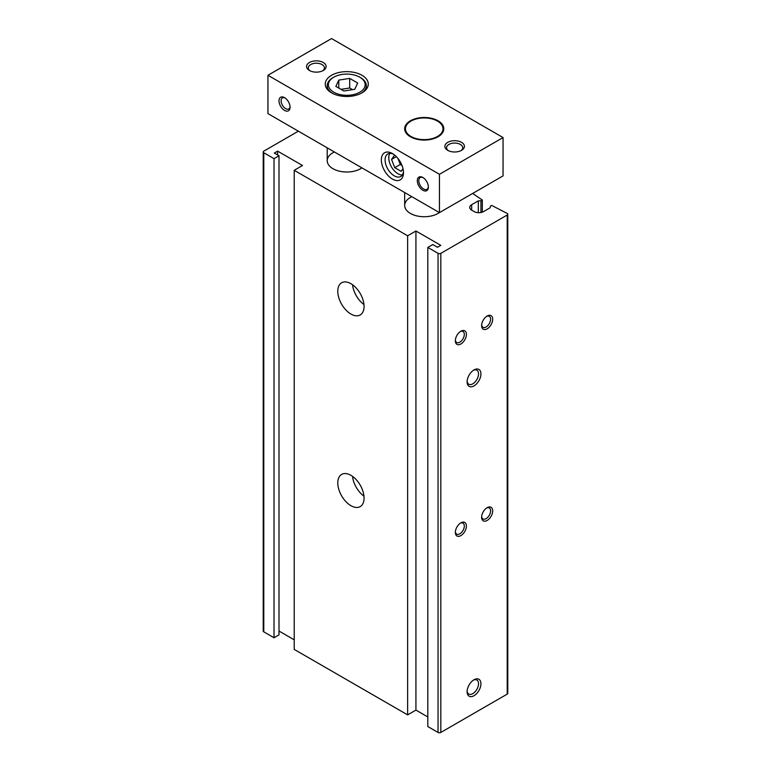 <?xml version="1.0" encoding="UTF-8"?>
<svg xmlns="http://www.w3.org/2000/svg" width="771" height="771" viewBox="0 0 771 771"><rect width="100%" height="100%" fill="white"/><g stroke="black" fill="none" stroke-linecap="round" stroke-linejoin="round"><path stroke-width="1.16" d="M361.917 167.866A19.554 11.295 180 0 1 340.204 171.355A19.554 11.295 180 0 1 327.212 160.725A19.554 11.295 180 0 1 334.392 151.974M439.374 212.584A19.554 11.295 180 0 1 417.651 216.073A19.554 11.295 180 0 1 404.669 205.433A19.554 11.295 180 0 1 411.849 196.692M473.384 680.147A8.086 4.665 -60 0 1 476.863 680.041A8.086 4.665 -60 0 1 478.531 683.742A8.086 4.665 -60 0 1 475.003 691.876A8.086 4.665 -60 0 1 468.778 694.045A8.086 4.665 -60 0 1 467.13 690.989M480.931 683.742A9.782 5.648 -60 0 1 474.011 695.721A9.782 5.648 -60 0 1 467.101 691.722A9.782 5.648 -60 0 1 474.011 679.752A9.782 5.648 -60 0 1 480.931 683.742M473.384 370.321A8.086 4.665 -60 0 1 476.863 370.215A8.086 4.665 -60 0 1 478.531 373.925A8.086 4.665 -60 0 1 475.003 382.059A8.086 4.665 -60 0 1 468.778 384.228A8.086 4.665 -60 0 1 467.13 381.163M480.931 373.925A9.782 5.648 -60 0 1 474.011 385.895A9.782 5.648 -60 0 1 467.101 381.905A9.782 5.648 -60 0 1 474.011 369.926A9.782 5.648 -60 0 1 480.931 373.925M486.597 508.022A6.341 3.662 -60 0 1 489.277 507.964A6.341 3.662 -60 0 1 490.587 510.865A6.341 3.662 -60 0 1 487.821 517.245A6.341 3.662 -60 0 1 482.935 518.941A6.341 3.662 -60 0 1 481.653 516.599M492.688 510.865A7.826 4.52 -60 0 1 487.156 520.444A7.826 4.52 -60 0 1 481.624 517.254A7.826 4.52 -60 0 1 487.156 507.675A7.826 4.52 -60 0 1 492.688 510.865M486.597 316.38A6.341 3.662 -60 0 1 489.277 316.322A6.341 3.662 -60 0 1 490.587 319.223A6.341 3.662 -60 0 1 487.821 325.603A6.341 3.662 -60 0 1 482.935 327.299A6.341 3.662 -60 0 1 481.653 324.957M492.688 319.223A7.826 4.52 -60 0 1 487.156 328.803A7.826 4.52 -60 0 1 481.624 325.613A7.826 4.52 -60 0 1 487.156 316.033A7.826 4.52 -60 0 1 492.688 319.223M460.326 523.191A6.341 3.662 -60 0 1 462.995 523.133A6.341 3.662 -60 0 1 464.315 526.034A6.341 3.662 -60 0 1 461.54 532.414A6.341 3.662 -60 0 1 456.654 534.12A6.341 3.662 -60 0 1 455.372 531.768M466.407 526.034A7.826 4.52 -60 0 1 460.875 535.614A7.826 4.52 -60 0 1 455.343 532.424A7.826 4.52 -60 0 1 460.875 522.844A7.826 4.52 -60 0 1 466.407 526.034M460.326 331.549A6.341 3.662 -60 0 1 462.995 331.491A6.341 3.662 -60 0 1 464.315 334.392A6.341 3.662 -60 0 1 461.54 340.772A6.341 3.662 -60 0 1 456.654 342.478A6.341 3.662 -60 0 1 455.372 340.127M466.407 334.392A7.826 4.52 -60 0 1 460.875 343.982A7.826 4.52 -60 0 1 455.343 340.782A7.826 4.52 -60 0 1 460.875 331.202A7.826 4.52 -60 0 1 466.407 334.392M350.921 505.68A18.581 10.727 -120 0 0 360.211 506.595A18.581 10.727 -120 0 0 360.211 485.142A18.581 10.727 -120 0 0 341.63 474.416A18.581 10.727 -120 0 0 338.787 489.306A18.581 10.727 -120 0 0 350.921 505.68M352.549 476.382A18.581 10.727 -120 0 0 363.96 496.158M350.921 314.038A18.581 10.727 -120 0 0 360.211 314.954A18.581 10.727 -120 0 0 360.211 293.5A18.581 10.727 -120 0 0 341.63 282.774A18.581 10.727 -120 0 0 338.787 297.664A18.581 10.727 -120 0 0 350.921 314.038M352.549 284.74A18.581 10.727 -120 0 0 363.96 304.516M472.633 193.463L482.309 200.007L480.931 200.807L478.299 200.884L471.659 204.72A6.65 3.836 180 0 0 469.712 207.438A6.65 3.836 180 0 0 471.659 210.146L474.155 211.582A6.65 3.836 180 0 0 483.562 211.582L490.192 207.756L490.337 206.233L491.715 205.433L507.212 213.422A1.956 1.128 180 0 1 507.781 214.222A1.956 1.128 180 0 1 507.212 215.022L440.819 253.351A1.956 1.128 180 0 1 438.053 253.351L427.818 247.433L432.801 244.561L437.504 247.279L440.819 245.361L415.926 230.992L407.628 235.781L294.223 170.304L302.521 165.514L277.618 151.135L274.303 153.053L279.006 155.771L279.006 634.87L274.023 637.752L263.788 631.844A1.956 1.128 180 0 1 263.219 631.044L263.219 151.935A1.956 1.128 180 0 1 263.788 151.135L298.367 131.176M507.781 214.222L507.781 693.322A1.956 1.128 180 0 1 507.212 694.122L440.819 732.45A1.956 1.128 180 0 1 438.053 732.45L427.818 726.542L427.818 247.433M427.818 716.963L415.926 710.091L407.628 714.881L294.223 649.404L294.223 170.304M294.223 639.824L279.006 631.044M279.006 155.771L274.023 158.643L263.788 152.735A1.956 1.128 180 0 1 263.219 151.935M277.618 154.971L277.618 151.135M407.628 714.881L407.628 235.781M415.926 710.091L415.926 230.992M478.299 212.7L478.299 200.884M480.931 212.517L480.931 200.807M482.309 212.15L482.309 200.007M274.023 637.752L274.023 158.643M361.985 75.279A21.511 12.423 180 0 1 368.287 84.068A21.511 12.423 180 0 1 346.777 96.491A21.511 12.423 180 0 1 325.256 84.068A21.511 12.423 180 0 1 338.536 72.59A21.511 12.423 180 0 1 361.985 75.279M503.058 137.566L439.441 174.294L267.942 75.279L331.559 38.55L503.058 137.566L503.058 175.894L439.441 212.623L267.942 113.607L267.942 75.279M323.261 62.509A9.782 5.648 180 0 1 323.261 70.489A9.782 5.648 180 0 1 309.431 70.489A9.782 5.648 180 0 1 309.431 62.509A9.782 5.648 180 0 1 323.261 62.509M461.569 142.356A9.782 5.648 180 0 1 461.569 150.335A9.782 5.648 180 0 1 447.739 150.335A9.782 5.648 180 0 1 447.739 142.356A9.782 5.648 180 0 1 461.569 142.356M438.053 120.796A19.554 11.295 180 0 1 443.788 128.776A19.554 11.295 180 0 1 424.223 140.071A19.554 11.295 180 0 1 404.669 128.776A19.554 11.295 180 0 1 416.745 118.349A19.554 11.295 180 0 1 438.053 120.796M357.686 83.017L354.756 89.311L343.856 90.997L335.867 86.391L338.787 80.097L349.697 78.401L357.686 83.017M360.606 77.678L359.778 77.196A18.388 10.611 180 0 1 359.778 92.212A18.388 10.611 180 0 1 333.776 92.212A18.388 10.611 180 0 1 333.776 77.196A18.388 10.611 180 0 1 359.778 77.196L360.606 77.678A19.554 11.295 180 0 1 366.331 85.658A19.554 11.295 180 0 1 361.262 93.243M437.774 121.278A19.554 11.295 180 0 1 438.053 121.433L437.504 121.114A18.774 10.842 180 0 1 437.504 136.448A18.774 10.842 180 0 1 410.953 136.448A18.774 10.842 180 0 1 410.953 121.114A18.774 10.842 180 0 1 437.504 121.114L438.053 121.433A19.554 11.295 180 0 1 443.778 129.104M404.679 129.104A19.554 11.295 180 0 1 410.394 121.433A19.554 11.295 180 0 1 410.673 121.278M448.394 150.682A8.086 4.665 180 0 1 446.563 147.733A8.086 4.665 180 0 1 451.555 143.416A8.086 4.665 180 0 1 460.374 144.428A8.086 4.665 180 0 1 462.735 147.733A8.086 4.665 180 0 1 460.913 150.682M310.087 70.836A8.086 4.665 180 0 1 308.265 67.877A8.086 4.665 180 0 1 313.257 63.569A8.086 4.665 180 0 1 322.066 64.581A8.086 4.665 180 0 1 324.437 67.877A8.086 4.665 180 0 1 322.606 70.836M284.538 110.417A7.826 4.52 -120 0 0 290.069 107.217A7.826 4.52 -120 0 0 284.538 97.638A7.826 4.52 -120 0 0 279.006 100.837A7.826 4.52 -120 0 0 284.538 110.417M285.087 97.984A6.341 3.662 -120 0 0 282.417 97.927A6.341 3.662 -120 0 0 281.444 103.015A6.341 3.662 -120 0 0 285.588 108.595A6.341 3.662 -120 0 0 288.759 108.913A6.341 3.662 -120 0 0 290.041 106.571M422.845 190.264A7.826 4.52 -120 0 0 428.377 187.074A7.826 4.52 -120 0 0 422.845 177.484A7.826 4.52 -120 0 0 417.313 180.684A7.826 4.52 -120 0 0 422.845 190.264M423.231 177.725A6.766 3.903 -120 0 0 420.205 177.581A6.766 3.903 -120 0 0 419.173 183.006A6.766 3.903 -120 0 0 423.587 188.972A6.766 3.903 -120 0 0 426.97 189.3A6.766 3.903 -120 0 0 428.358 186.611M392.42 179.084A15.651 9.03 -120 0 0 403.484 172.694A15.651 9.03 -120 0 0 392.42 153.535A15.651 9.03 -120 0 0 381.346 159.925A15.651 9.03 -120 0 0 392.42 179.084M439.441 174.294L439.441 212.623M393.393 154.152A13.001 7.508 -120 0 0 387.784 153.969A13.001 7.508 -120 0 0 385.789 164.387A13.001 7.508 -120 0 0 394.289 175.846A13.001 7.508 -120 0 0 400.785 176.492A13.001 7.508 -120 0 0 403.435 171.538M389.875 153.371A13.001 7.508 -120 0 0 397.952 173.735A13.001 7.508 -120 0 0 402.356 174.978M394.627 155.067L391.562 159.424L394.752 167.664L401.142 171.345L403.002 168.704M397.952 158.441L400.284 164.464L401.999 165.457M400.284 164.464L394.752 167.664M396.361 156.658L391.562 159.424M340.975 89.34L349.697 87.99L352.578 89.648M349.697 87.99L349.697 78.401M338.787 88.077L338.787 80.097M332.282 93.243A19.554 11.295 180 0 1 327.212 85.658A19.554 11.295 180 0 1 332.947 77.678L333.776 77.196M438.053 732.45L438.053 253.351M440.819 732.45L440.819 253.351M507.212 694.122L507.212 215.022M471.659 210.146L471.659 204.72M263.788 631.844L263.788 152.735M404.669 205.433L404.669 192.548M410.953 121.114L410.394 121.433M327.212 160.725L327.212 147.83M366.331 89.243L366.331 85.658M327.212 89.243L327.212 85.658"/></g></svg>
